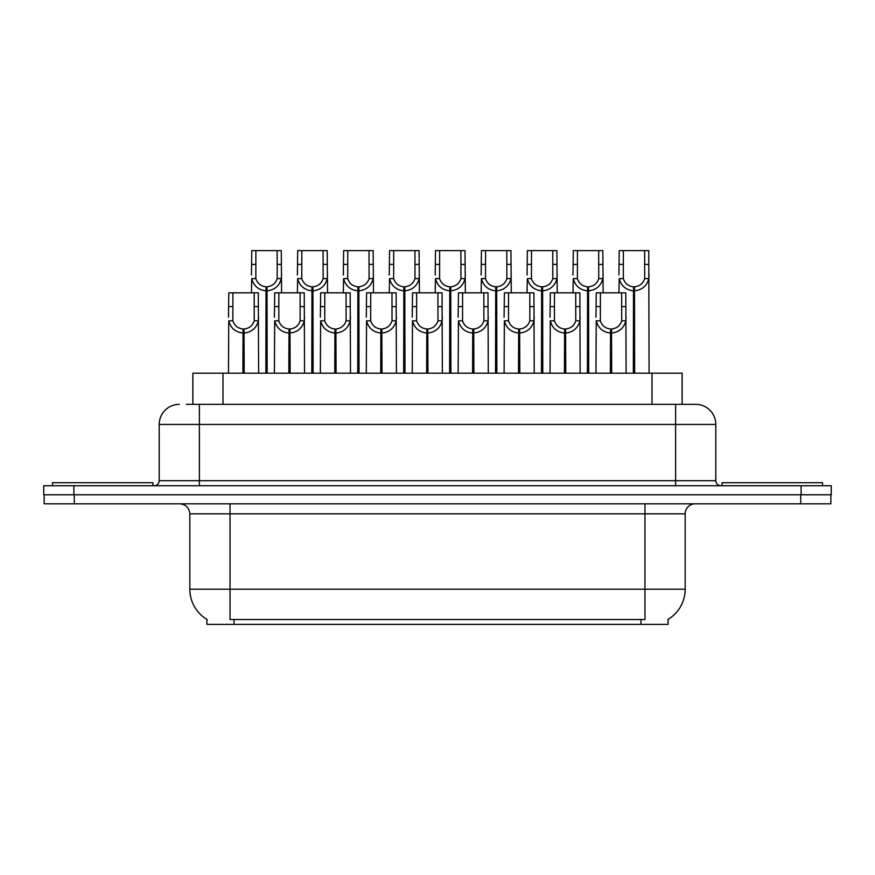 <?xml version="1.0" encoding="UTF-8"?>
<svg xmlns="http://www.w3.org/2000/svg" width="875" height="875" viewBox="0 0 875 875"><rect width="100%" height="100%" fill="white"/><g stroke="black" fill="none" stroke-linecap="round" stroke-linejoin="round"><path stroke-width="1.31" d="M192.872 404.348L192.872 373.198L682.128 373.198L682.128 404.348M668.084 619.369L668.084 624.378L206.916 624.378L206.916 619.369M207.211 619.544A35.164 35.164 0 0 1 189.831 589.214L230.027 589.214L230.027 619.544L644.973 619.544L644.973 589.214L685.169 589.214L685.169 513.855A10.052 10.052 0 0 1 695.209 503.814M189.831 589.214L189.831 513.855C189.241 507.752 185.894 504.405 179.791 503.814M667.789 619.544A35.164 35.164 0 0 0 685.169 589.214M74.298 503.814L830.845 503.814L830.845 494.769L44.155 494.769L44.155 503.814L74.298 503.814L74.298 494.769M186.889 404.348L695.406 404.348M186.43 404.348L199.38 404.348L199.38 424.441L159.195 424.441L159.195 480.703A5.02 5.02 0 0 1 154.164 485.723M179.287 404.348A20.092 20.092 0 0 0 159.195 424.441M695.713 404.348A20.092 20.092 0 0 1 715.805 424.441L715.805 480.703C716.1 483.755 717.784 485.428 720.836 485.723M73.894 485.723L43.75 485.723L43.75 494.769L73.894 494.769L73.894 485.723L801.106 485.723L801.106 494.769L831.25 494.769L831.25 485.723L801.106 485.723M831.25 485.723L831.25 494.769M610.378 373.198L610.553 328.989C605.391 328.453 602 325.73 600.359 320.808L600.403 292.819L625.8 292.819L626.106 373.198M610.378 333.014C602.886 332.161 598.172 328.092 596.236 320.808L595.962 373.198M595.962 317.209L596.269 292.819L600.403 292.819M611.516 373.198L611.516 328.989C616.678 328.453 620.069 325.73 621.709 320.808L621.666 292.819M611.516 328.989L611.691 373.198M610.553 328.989L610.553 373.198M626.106 317.209L625.833 320.808C623.897 328.092 619.183 332.161 611.691 333.014M633.347 373.198L633.522 286.792C628.359 286.256 624.969 283.533 623.328 278.611L623.372 250.622L648.769 250.622L649.075 373.198M633.347 290.806C625.855 289.964 621.141 285.895 619.205 278.611L618.931 292.819M618.931 275.012L619.237 250.622L623.372 250.622M634.484 373.198L634.484 286.792C639.647 286.256 643.037 283.533 644.678 278.611L644.634 250.622M634.484 286.792L634.659 373.198M633.522 286.792L633.522 373.198M649.075 275.012L648.802 278.611C646.866 285.895 642.152 289.964 634.659 290.806M152.961 485.723L152.961 482.716L52.489 482.716L52.489 485.723M822.511 485.723L822.511 482.716L722.039 482.716L722.039 485.723M564.441 373.198L564.616 328.989C559.464 328.453 556.062 325.73 554.422 320.808L554.466 292.819L579.862 292.819L580.169 373.198M564.441 333.014C556.948 332.161 552.234 328.092 550.298 320.808L550.025 373.198M550.025 317.209L550.331 292.819L554.466 292.819M565.578 373.198L565.578 328.989C570.741 328.453 574.142 325.73 575.772 320.808L575.728 292.819M565.578 328.989L565.753 373.198M564.616 328.989L564.616 373.198M580.169 317.209L579.895 320.808C577.959 328.092 573.245 332.161 565.753 333.014M518.503 373.198L518.678 328.989C513.527 328.453 510.125 325.73 508.484 320.808L508.539 292.819L533.925 292.819L534.231 373.198M518.503 333.014C511.022 332.161 506.308 328.092 504.361 320.808L504.087 373.198M504.087 317.209L504.405 292.819L508.539 292.819M519.641 373.198L519.641 328.989C524.803 328.453 528.205 325.73 529.845 320.808L529.791 292.819M519.641 328.989L519.816 373.198M518.678 328.989L518.678 373.198M534.231 317.209L533.958 320.808C532.022 328.092 527.308 332.161 519.816 333.014M472.566 373.198L472.741 328.989C467.589 328.453 464.188 325.73 462.547 320.808L462.602 292.819L487.988 292.819L488.294 373.198M472.566 333.014C465.084 332.161 460.37 328.092 458.434 320.808L458.161 373.198M458.161 317.209L458.467 292.819L462.602 292.819M473.714 373.198L473.714 328.989C478.866 328.453 482.267 325.73 483.908 320.808L483.853 292.819M473.714 328.989L473.889 373.198M472.741 328.989L472.741 373.198M488.294 317.209L488.02 320.808C486.084 328.092 481.37 332.161 473.889 333.014M426.639 373.198L426.814 328.989C421.652 328.453 418.25 325.73 416.62 320.808L416.664 292.819L442.05 292.819L442.367 373.198M426.639 333.014C419.147 332.161 414.433 328.092 412.497 320.808L412.223 373.198M412.223 317.209L412.53 292.819L416.664 292.819M427.777 373.198L427.777 328.989C432.928 328.453 436.33 325.73 437.97 320.808L437.916 292.819M427.777 328.989L427.952 373.198M426.814 328.989L426.814 373.198M442.367 317.209L442.094 320.808C440.158 328.092 435.444 332.161 427.952 333.014M587.409 373.198L587.584 286.792C582.422 286.256 579.031 283.533 577.391 278.611L577.434 250.622L602.831 250.622L603.138 292.819M587.409 290.806C579.917 289.964 575.203 285.895 573.267 278.611L572.994 292.819M572.994 275.012L573.3 250.622L577.434 250.622M588.547 373.198L588.547 286.792C593.709 286.256 597.111 283.533 598.741 278.611L598.697 250.622M588.547 286.792L588.722 373.198M587.584 286.792L587.584 373.198M603.138 275.012L602.864 278.611C600.928 285.895 596.214 289.964 588.722 290.806M541.472 373.198L541.647 286.792C536.495 286.256 533.094 283.533 531.453 278.611L531.508 250.622L556.894 250.622L557.2 292.819M541.472 290.806C533.98 289.964 529.266 285.895 527.33 278.611L527.056 292.819M527.056 275.012L527.373 250.622L531.508 250.622M542.609 373.198L542.609 286.792C547.772 286.256 551.173 283.533 552.803 278.611L552.759 250.622M542.609 286.792L542.784 373.198M541.647 286.792L541.647 373.198M557.2 275.012L556.927 278.611C554.991 285.895 550.277 289.964 542.784 290.806M495.534 373.198L495.709 286.792C490.558 286.256 487.156 283.533 485.516 278.611L485.57 250.622L510.956 250.622L511.262 292.819M495.534 290.806C488.053 289.964 483.339 285.895 481.403 278.611L481.13 292.819M481.13 275.012L481.436 250.622L485.57 250.622M496.683 373.198L496.683 286.792C501.834 286.256 505.236 283.533 506.877 278.611L506.822 250.622M496.683 286.792L496.858 373.198M495.709 286.792L495.709 373.198M511.262 275.012L510.989 278.611C509.053 285.895 504.339 289.964 496.858 290.806M449.608 373.198L449.783 286.792C444.62 286.256 441.219 283.533 439.589 278.611L439.633 250.622L465.019 250.622L465.336 292.819M449.608 290.806C442.116 289.964 437.402 285.895 435.466 278.611L435.192 292.819M435.192 275.012L435.498 250.622L439.633 250.622M450.745 373.198L450.745 286.792C455.897 286.256 459.298 283.533 460.939 278.611L460.884 250.622M450.745 286.792L450.92 373.198M449.783 286.792L449.783 373.198M465.336 275.012L465.062 278.611C463.116 285.895 458.413 289.964 450.92 290.806M380.702 373.198L380.877 328.989C375.714 328.453 372.312 325.73 370.683 320.808L370.727 292.819L396.123 292.819L396.43 373.198M380.702 333.014C373.209 332.161 368.495 328.092 366.559 320.808L366.286 373.198M366.286 317.209L366.592 292.819L370.727 292.819M381.839 373.198L381.839 328.989C387.002 328.453 390.392 325.73 392.033 320.808L391.989 292.819M381.839 328.989L382.014 373.198M380.877 328.989L380.877 373.198M396.43 317.209L396.156 320.808C394.22 328.092 389.506 332.161 382.014 333.014M334.764 373.198L334.939 328.989C329.777 328.453 326.386 325.73 324.745 320.808L324.789 292.819L350.186 292.819L350.492 373.198M334.764 333.014C327.272 332.161 322.558 328.092 320.622 320.808L320.348 373.198M320.348 317.209L320.655 292.819L324.789 292.819M335.902 373.198L335.902 328.989C341.064 328.453 344.455 325.73 346.095 320.808L346.052 292.819M335.902 328.989L336.077 373.198M334.939 328.989L334.939 373.198M350.492 317.209L350.219 320.808C348.283 328.092 343.569 332.161 336.077 333.014M288.827 373.198L289.002 328.989C283.839 328.453 280.448 325.73 278.808 320.808L278.852 292.819L304.248 292.819L304.555 373.198M288.827 333.014C281.334 332.161 276.62 328.092 274.684 320.808L274.411 373.198M274.411 317.209L274.717 292.819L278.852 292.819M289.964 373.198L289.964 328.989C295.127 328.453 298.528 325.73 300.158 320.808L300.114 292.819M289.964 328.989L290.139 373.198M289.002 328.989L289.002 373.198M304.555 317.209L304.281 320.808C302.345 328.092 297.631 332.161 290.139 333.014M242.889 373.198L243.064 328.989C237.913 328.453 234.511 325.73 232.87 320.808L232.925 292.819L258.311 292.819L258.617 373.198M242.889 333.014C235.397 332.161 230.683 328.092 228.747 320.808L228.473 373.198M228.473 317.209L228.791 292.819L232.925 292.819M244.027 373.198L244.027 328.989C249.189 328.453 252.591 325.73 254.22 320.808L254.177 292.819M244.027 328.989L244.202 373.198M243.064 328.989L243.064 373.198M258.617 317.209L258.344 320.808C256.408 328.092 251.694 332.161 244.202 333.014M403.67 373.198L403.845 286.792C398.683 286.256 395.281 283.533 393.652 278.611L393.695 250.622L419.092 250.622L419.398 292.819M403.67 290.806C396.178 289.964 391.464 285.895 389.528 278.611L389.255 292.819M389.255 275.012L389.561 250.622L393.695 250.622M404.808 373.198L404.808 286.792C409.959 286.256 413.361 283.533 415.002 278.611L414.958 250.622M404.808 286.792L404.983 373.198M403.845 286.792L403.845 373.198M419.398 275.012L419.125 278.611C417.189 285.895 412.475 289.964 404.983 290.806M357.733 373.198L357.908 286.792C352.745 286.256 349.355 283.533 347.714 278.611L347.758 250.622L373.155 250.622L373.461 292.819M357.733 290.806C350.241 289.964 345.527 285.895 343.591 278.611L343.317 292.819M343.317 275.012L343.623 250.622L347.758 250.622M358.87 373.198L358.87 286.792C364.033 286.256 367.423 283.533 369.064 278.611L369.02 250.622M358.87 286.792L359.045 373.198M357.908 286.792L357.908 373.198M373.461 275.012L373.188 278.611C371.252 285.895 366.538 289.964 359.045 290.806M311.795 373.198L311.97 286.792C306.808 286.256 303.417 283.533 301.777 278.611L301.82 250.622L327.217 250.622L327.523 292.819M311.795 290.806C304.303 289.964 299.589 285.895 297.653 278.611L297.38 292.819M297.38 275.012L297.686 250.622L301.82 250.622M312.933 373.198L312.933 286.792C318.095 286.256 321.486 283.533 323.127 278.611L323.083 250.622M312.933 286.792L313.108 373.198M311.97 286.792L311.97 373.198M327.523 275.012L327.25 278.611C325.314 285.895 320.6 289.964 313.108 290.806M265.858 373.198L266.033 286.792C260.881 286.256 257.48 283.533 255.839 278.611L255.883 250.622L281.28 250.622L281.586 292.819M265.858 290.806C258.366 289.964 253.652 285.895 251.716 278.611L251.442 292.819M251.442 275.012L251.748 250.622L255.883 250.622M266.995 373.198L266.995 286.792C272.158 286.256 275.559 283.533 277.189 278.611L277.145 250.622M266.995 286.792L267.17 373.198M266.033 286.792L266.033 373.198M281.586 275.012L281.312 278.611C279.377 285.895 274.663 289.964 267.17 290.806M640.959 624.378L640.959 619.369M234.041 624.378L234.041 619.369M223.005 404.348L223.005 373.198M651.995 404.348L651.995 373.198M644.973 503.814L644.973 513.855L189.831 513.855M685.169 513.855L644.973 513.855L644.973 589.214L230.027 589.214L230.027 503.814M800.702 503.814L800.702 494.769M199.38 485.723L199.38 480.703L715.805 480.703M159.195 480.703L199.38 480.703L199.38 424.441L675.62 424.441L675.62 485.723M715.805 424.441L675.62 424.441L675.62 404.348M600.403 306.6L596.269 306.6M600.359 320.808L596.236 320.808M625.833 320.808L621.709 320.808M625.8 306.6L621.666 306.6M623.372 264.403L619.237 264.403M623.328 278.611L619.205 278.611M648.802 278.611L644.678 278.611M648.769 264.403L644.634 264.403M554.466 306.6L550.331 306.6M554.422 320.808L550.298 320.808M579.895 320.808L575.772 320.808M579.862 306.6L575.728 306.6M508.539 306.6L504.405 306.6M508.484 320.808L504.361 320.808M533.958 320.808L529.845 320.808M533.925 306.6L529.791 306.6M462.602 306.6L458.467 306.6M462.547 320.808L458.434 320.808M488.02 320.808L483.908 320.808M487.988 306.6L483.853 306.6M416.664 306.6L412.53 306.6M416.62 320.808L412.497 320.808M442.094 320.808L437.97 320.808M442.05 306.6L437.916 306.6M577.434 264.403L573.3 264.403M577.391 278.611L573.267 278.611M602.864 278.611L598.741 278.611M602.831 264.403L598.697 264.403M531.508 264.403L527.373 264.403M531.453 278.611L527.33 278.611M556.927 278.611L552.803 278.611M556.894 264.403L552.759 264.403M485.57 264.403L481.436 264.403M485.516 278.611L481.403 278.611M510.989 278.611L506.877 278.611M510.956 264.403L506.822 264.403M439.633 264.403L435.498 264.403M439.589 278.611L435.466 278.611M465.062 278.611L460.939 278.611M465.019 264.403L460.884 264.403M370.727 306.6L366.592 306.6M370.683 320.808L366.559 320.808M396.156 320.808L392.033 320.808M396.123 306.6L391.989 306.6M324.789 306.6L320.655 306.6M324.745 320.808L320.622 320.808M350.219 320.808L346.095 320.808M350.186 306.6L346.052 306.6M278.852 306.6L274.717 306.6M278.808 320.808L274.684 320.808M304.281 320.808L300.158 320.808M304.248 306.6L300.114 306.6M232.925 306.6L228.791 306.6M232.87 320.808L228.747 320.808M258.344 320.808L254.22 320.808M258.311 306.6L254.177 306.6M393.695 264.403L389.561 264.403M393.652 278.611L389.528 278.611M419.125 278.611L415.002 278.611M419.092 264.403L414.958 264.403M347.758 264.403L343.623 264.403M347.714 278.611L343.591 278.611M373.188 278.611L369.064 278.611M373.155 264.403L369.02 264.403M301.82 264.403L297.686 264.403M301.777 278.611L297.653 278.611M327.25 278.611L323.127 278.611M327.217 264.403L323.083 264.403M255.883 264.403L251.748 264.403M255.839 278.611L251.716 278.611M281.312 278.611L277.189 278.611M281.28 264.403L277.145 264.403"/></g></svg>
